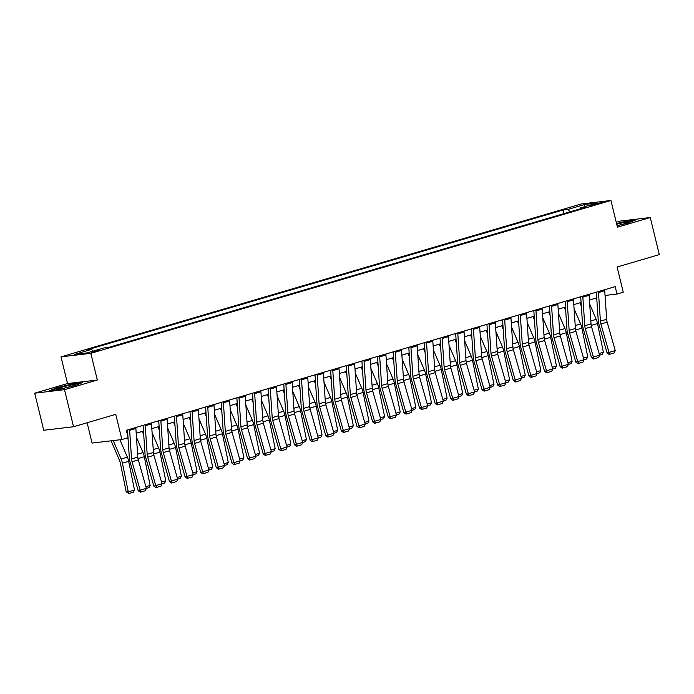 <?xml version="1.0" encoding="UTF-8"?>
<svg xmlns="http://www.w3.org/2000/svg" width="694" height="694" viewBox="0 0 694 694"><rect width="100%" height="100%" fill="white"/><g stroke="black" fill="none" stroke-linecap="round" stroke-linejoin="round"><path stroke-width="1.04" d="M98.808 350.635L91.469 352.101L98.808 350.635M87.123 422.75L92.076 443.067L121.884 439.545L128.13 437.706L126.325 430.297L615.188 286.631L616.992 294.048L623.247 292.209L617.105 267.008L659.3 254.603L650.261 217.534L620.462 221.056L616.255 222.288M34.7 393.186L43.739 430.263L73.538 426.741L64.507 389.672L97.325 380.026L90.819 353.333L61.011 356.855L67.518 383.548L34.7 393.186L64.507 389.672M90.819 353.333L610.937 200.488L581.13 204.01L61.011 356.855M595.218 203.863L590.36 205.502L602.331 202.44L595.218 203.863L595.409 204.635M570 211.844L567.952 209.406L563.077 209.987L86.724 349.976L91.591 349.394L93.065 351.147M567.952 209.406L584.834 204.452L597.239 202.986L580.358 207.948L580.097 208.877M91.591 349.394L74.718 354.356L87.123 352.89L103.996 347.928L108.871 347.356L585.233 207.367L580.358 207.948M121.884 439.545L115.733 414.335L73.538 426.741M610.937 200.488L617.443 227.181L650.261 217.534M605.055 295.462L616.992 294.048M136.198 433.212L143.485 431.078M151.83 428.623L159.108 426.48M167.454 424.034L174.741 421.891M183.086 419.436L190.373 417.294M198.71 414.847L205.997 412.704M214.342 410.249L221.629 408.107M229.966 405.66L237.253 403.518M245.598 401.063L252.885 398.929M261.23 396.474L268.509 394.331M276.854 391.884L284.141 389.742M292.486 387.287L299.773 385.144M308.11 382.698L315.397 380.555M323.742 378.1L331.029 375.966M339.366 373.511L346.653 371.368M354.998 368.913L362.285 366.779M370.631 364.324L377.909 362.181M386.254 359.735L393.541 357.592M401.887 355.137L409.174 352.994M417.51 350.548L424.797 348.405M433.143 345.95L440.43 343.816M448.766 341.361L456.053 339.219M464.399 336.772L471.686 334.629M480.031 332.174L487.309 330.032M495.655 327.585L502.942 325.443M511.287 322.988L518.574 320.845M526.911 318.399L534.198 316.256M542.543 313.801L549.83 311.667M558.167 309.212L565.454 307.069M573.799 304.623L581.086 302.48M589.423 300.025L596.71 297.882M563.077 209.987L563.962 213.622M584.73 206.665L584.834 204.452M617.087 225.732L627.775 223.104L635.348 220.085L626.37 221.143L616.558 223.563M97.325 380.026L67.518 383.548M58.591 389.577L75.143 385.5L82.725 382.489L73.746 383.548L57.194 387.625L49.612 390.635L58.591 389.577M604.621 289.745A5.361 2.811 73.6 0 1 604.734 290.717L606.66 319.309A7.651 4.017 -106.4 0 0 607.163 322.137L615.248 350.565L608.994 352.405L609.896 354.192L609.115 354.4L607.05 352.908L598.965 324.48A11.477 6.02 73.6 0 1 598.219 320.238L596.328 292.174M607.05 352.908L608.994 352.405L600.909 323.977A7.651 4.017 -106.4 0 1 600.414 321.149L598.488 292.556A5.361 2.811 73.6 0 0 598.367 291.575M615.248 350.565L614.268 352.908L609.896 354.192M579.898 302.827L581.338 306.184M591.618 327.021L591.288 325.391A11.477 6.02 -106.4 0 0 591.088 324.532M599.148 353.489L603.372 352.248L597.534 323.551A11.477 6.02 -106.4 0 0 596.233 319.37L589.7 304.093M603.372 352.248L602.21 354.443L599.599 355.207M588.989 294.334A5.361 2.811 73.6 0 1 589.111 295.306L591.036 323.898A7.651 4.017 -106.4 0 0 591.531 326.735L599.616 355.163L593.37 357.002L594.264 358.789L593.491 358.989L591.427 357.505L583.342 329.077A11.477 6.02 73.6 0 1 582.587 324.827L580.705 296.772M591.427 357.505L593.37 357.002L585.285 328.566A7.651 4.017 -106.4 0 1 584.782 325.738L582.856 297.145A5.361 2.811 73.6 0 0 582.743 296.173M599.616 355.163L598.644 357.505L594.264 358.789M573.365 298.923A5.361 2.811 73.6 0 1 573.478 299.903L575.404 328.496A7.651 4.017 -106.4 0 0 575.907 331.324L583.992 359.752L577.738 361.591L578.64 363.378L577.859 363.578L575.794 362.094L567.709 333.667A11.477 6.02 73.6 0 1 566.963 329.416L565.072 301.361M575.794 362.094L577.738 361.591L569.653 333.163A7.651 4.017 -106.4 0 1 569.149 330.327L567.232 301.734A5.361 2.811 73.6 0 0 567.111 300.762M583.992 359.752L583.012 362.094L578.64 363.378M557.733 303.521A5.361 2.811 73.6 0 1 557.855 304.493L559.772 333.085A7.651 4.017 -106.4 0 0 560.275 335.913L568.36 364.35L562.114 366.18L563.008 367.976L562.235 368.176L560.171 366.692L552.086 338.256A11.477 6.02 73.6 0 1 551.331 334.014L549.44 305.959M560.171 366.692L562.114 366.18L554.029 337.752A7.651 4.017 -106.4 0 1 553.526 334.924L551.6 306.332A5.361 2.811 73.6 0 0 551.478 305.36M568.36 364.35L567.388 366.684L563.008 367.976M564.265 307.416L565.705 310.773M575.985 331.619L575.656 329.98A11.477 6.02 -106.4 0 0 575.465 329.121M583.515 358.078L587.749 356.837L581.91 328.141A11.477 6.02 -106.4 0 0 580.6 323.959L574.068 308.691M587.749 356.837L586.577 359.032L583.966 359.804M548.642 312.014L550.073 315.371M560.362 336.208L560.023 334.569A11.477 6.02 -106.4 0 0 559.832 333.719M567.883 362.676L572.116 361.427L566.278 332.738A11.477 6.02 -106.4 0 0 564.977 328.557L558.444 313.28M572.116 361.427L570.954 363.63L568.343 364.393M533.009 316.603L534.449 319.96M544.729 340.806L544.4 339.166A11.477 6.02 -106.4 0 0 544.209 338.308M552.259 367.265L556.493 366.024L550.654 337.327A11.477 6.02 -106.4 0 0 549.344 333.146L542.812 317.878M556.493 366.024L555.321 368.219L552.71 368.991M542.101 308.11A5.361 2.811 73.6 0 1 542.222 309.09L544.148 337.674A7.651 4.017 -106.4 0 0 544.651 340.511L552.736 368.939L546.482 370.778L547.384 372.565L546.603 372.765L544.538 371.281L536.453 342.853A11.477 6.02 73.6 0 1 535.699 338.603L533.816 310.548M544.538 371.281L546.482 370.778L538.397 342.35A7.651 4.017 -106.4 0 1 537.893 339.513L535.976 310.921A5.361 2.811 73.6 0 0 535.855 309.949M552.736 368.939L551.756 371.281L547.384 372.565M517.386 321.201L518.817 324.558M529.106 345.395L528.767 343.756A11.477 6.02 -106.4 0 0 528.576 342.897M536.627 371.863L540.86 370.613L535.022 341.925A11.477 6.02 -106.4 0 0 533.721 337.744L527.188 322.467M540.86 370.613L539.698 372.817L537.087 373.58M617.07 225.654A9.95 0.755 -13.7 0 0 628.469 222.219A9.95 0.755 -13.7 0 0 623.29 222.696A9.95 0.755 -13.7 0 0 616.723 224.223M616.645 223.893L626.214 221.533L634.021 220.614M61.003 387.478A9.95 0.755 -13.7 0 0 56.682 389.291A9.95 0.755 -13.7 0 0 71.473 386.237A9.95 0.755 -13.7 0 0 75.846 384.615A9.95 0.755 -13.7 0 0 71.343 384.962A9.95 0.755 -13.7 0 0 61.003 387.478M51.052 390.47L57.541 387.885L73.581 383.938L81.398 383.01M526.477 312.708A5.361 2.811 73.6 0 1 526.599 313.679L528.516 342.272A7.651 4.017 -106.4 0 0 529.019 345.1L537.104 373.528L530.849 375.367L531.751 377.154L530.971 377.363L528.906 375.87L520.821 347.442A11.477 6.02 73.6 0 1 520.075 343.2L518.184 315.137M528.906 375.87L530.849 375.367L522.764 346.939A7.651 4.017 -106.4 0 1 522.27 344.111L520.344 315.518A5.361 2.811 73.6 0 0 520.222 314.538M537.104 373.528L536.132 375.87L531.751 377.154M510.845 317.297A5.361 2.811 73.6 0 1 510.966 318.268L512.892 346.861A7.651 4.017 -106.4 0 0 513.395 349.698L521.48 378.126L515.226 379.965L516.128 381.752L515.347 381.952L513.282 380.468L505.197 352.04A11.477 6.02 73.6 0 1 504.443 347.789L502.56 319.734M513.282 380.468L515.226 379.965L507.141 351.528A7.651 4.017 -106.4 0 1 506.637 348.7L504.712 320.108A5.361 2.811 73.6 0 0 504.599 319.136M521.48 378.126L520.5 380.468L516.128 381.752M495.221 321.886A5.361 2.811 73.6 0 1 495.343 322.866L497.26 351.459A7.651 4.017 -106.4 0 0 497.763 354.287L505.848 382.715L499.593 384.554L500.495 386.341L499.715 386.549L497.65 385.057L489.565 356.629A11.477 6.02 73.6 0 1 488.819 352.387L486.928 324.324M497.65 385.057L499.593 384.554L491.508 356.126A7.651 4.017 -106.4 0 1 491.014 353.298L489.088 324.705A5.361 2.811 73.6 0 0 488.966 323.725M505.848 382.715L504.868 385.057L500.495 386.341M479.589 326.484A5.361 2.811 73.6 0 1 479.71 327.455L481.636 356.048A7.651 4.017 -106.4 0 0 482.13 358.885L490.216 387.313L483.97 389.143L484.863 390.939L484.091 391.138L482.026 389.655L473.941 361.218A11.477 6.02 73.6 0 1 473.187 356.976L471.304 328.921M482.026 389.655L483.97 389.143L475.884 360.715A7.651 4.017 -106.4 0 1 475.381 357.887L473.455 329.294A5.361 2.811 73.6 0 0 473.343 328.323M490.216 387.313L489.244 389.655L484.863 390.939M463.965 331.073A5.361 2.811 73.6 0 1 464.078 332.053L466.004 360.646A7.651 4.017 -106.4 0 0 466.507 363.474L474.592 391.902L468.337 393.741L469.239 395.528L468.459 395.727L466.394 394.244L458.309 365.816A11.477 6.02 73.6 0 1 457.563 361.565L455.672 333.51M466.394 394.244L468.337 393.741L460.252 365.313A7.651 4.017 -106.4 0 1 459.749 362.476L457.832 333.883A5.361 2.811 73.6 0 0 457.71 332.912M474.592 391.902L473.612 394.244L469.239 395.528M501.753 325.79L503.193 329.147M513.473 349.993L513.144 348.353A11.477 6.02 -106.4 0 0 512.944 347.494M521.003 376.452L525.237 375.211L519.39 346.514A11.477 6.02 -106.4 0 0 518.088 342.333L511.556 327.065M525.237 375.211L524.065 377.406L521.454 378.178M486.13 330.379L487.561 333.745M497.85 354.582L497.511 352.942A11.477 6.02 -106.4 0 0 497.32 352.084M505.371 381.049L509.604 379.8L503.766 351.103A11.477 6.02 -106.4 0 0 502.465 346.922L495.932 331.654M509.604 379.8L508.442 382.004L505.831 382.767M470.497 334.976L471.937 338.334M482.217 359.171L481.888 357.54A11.477 6.02 -106.4 0 0 481.688 356.681M489.747 385.638L493.972 384.398L488.134 355.701A11.477 6.02 -106.4 0 0 486.832 351.52L480.3 336.243M493.972 384.398L492.809 386.593L490.198 387.356M454.865 339.566L456.305 342.923M466.585 363.769L466.255 362.129A11.477 6.02 -106.4 0 0 466.064 361.27M474.115 390.228L478.348 388.987L472.51 360.29A11.477 6.02 -106.4 0 0 471.2 356.109L464.676 340.841M478.348 388.987L477.177 391.182L474.566 391.954M439.241 344.163L440.673 347.521M450.961 368.358L450.623 366.718A11.477 6.02 -106.4 0 0 450.432 365.868M458.482 394.825L462.716 393.576L456.878 364.888A11.477 6.02 -106.4 0 0 455.576 360.707L449.044 345.43M462.716 393.576L461.553 395.78L458.942 396.543M448.333 335.67A5.361 2.811 73.6 0 1 448.454 336.642L450.38 365.235A7.651 4.017 -106.4 0 0 450.874 368.063L458.96 396.5L452.714 398.33L453.607 400.126L452.835 400.325L450.77 398.833L442.685 370.405A11.477 6.02 73.6 0 1 441.931 366.163L440.039 338.108M450.77 398.833L452.714 398.33L444.628 369.902A7.651 4.017 -106.4 0 1 444.125 367.074L442.199 338.481A5.361 2.811 73.6 0 0 442.078 337.51M458.96 396.5L457.988 398.833L453.607 400.126M423.609 348.752L425.049 352.11M435.329 372.956L434.999 371.316A11.477 6.02 -106.4 0 0 434.808 370.457M442.859 399.414L447.092 398.174L441.254 369.477A11.477 6.02 -106.4 0 0 439.944 365.296L433.412 350.028M447.092 398.174L445.921 400.369L443.31 401.141M432.7 340.26A5.361 2.811 73.6 0 1 432.822 341.24L434.748 369.824A7.651 4.017 -106.4 0 0 435.251 372.661L443.336 401.089L437.081 402.928L437.983 404.715L437.203 404.914L435.138 403.431L427.053 375.003A11.477 6.02 73.6 0 1 426.298 370.752L424.416 342.697M435.138 403.431L437.081 402.928L428.996 374.5A7.651 4.017 -106.4 0 1 428.493 371.663L426.576 343.07A5.361 2.811 73.6 0 0 426.454 342.099M443.336 401.089L442.356 403.431L437.983 404.715M407.985 353.35L409.417 356.707M419.705 377.545L419.367 375.905A11.477 6.02 -106.4 0 0 419.176 375.046M427.226 404.012L431.46 402.763L425.622 374.075A11.477 6.02 -106.4 0 0 424.32 369.885L417.788 354.617M431.46 402.763L430.297 404.966L427.686 405.73M417.077 344.857A5.361 2.811 73.6 0 1 417.198 345.829L419.115 374.422A7.651 4.017 -106.4 0 0 419.618 377.25L427.704 405.678L421.449 407.517L422.351 409.304L421.579 409.512L419.506 408.02L411.421 379.592A11.477 6.02 73.6 0 1 410.675 375.35L408.783 347.286M419.506 408.02L421.449 407.517L413.372 379.089A7.651 4.017 -106.4 0 1 412.869 376.261L410.943 347.668A5.361 2.811 73.6 0 0 410.822 346.688M427.704 405.678L426.732 408.02L422.351 409.304M392.353 357.939L393.793 361.296M404.073 382.142L403.743 380.503A11.477 6.02 -106.4 0 0 403.552 379.644M411.603 408.601L415.836 407.361L409.989 378.664A11.477 6.02 -106.4 0 0 408.688 374.482L402.156 359.214M415.836 407.361L414.665 409.555L412.054 410.319M401.444 349.446A5.361 2.811 73.6 0 1 401.566 350.418L403.492 379.011A7.651 4.017 -106.4 0 0 403.995 381.847L412.08 410.275L405.825 412.115L406.727 413.902L405.947 414.101L403.882 412.618L395.797 384.19A11.477 6.02 73.6 0 1 395.042 379.939L393.16 351.884M403.882 412.618L405.825 412.115L397.74 383.678A7.651 4.017 -106.4 0 1 397.237 380.85L395.311 352.257A5.361 2.811 73.6 0 0 395.198 351.285M412.08 410.275L411.1 412.618L406.727 413.902M376.729 362.528L378.161 365.894M388.449 386.732L388.111 385.092A11.477 6.02 -106.4 0 0 387.92 384.233M395.97 413.19L400.204 411.95L394.366 383.253A11.477 6.02 -106.4 0 0 393.064 379.071L386.532 363.803M400.204 411.95L399.041 414.144L396.43 414.917M385.821 354.035A5.361 2.811 73.6 0 1 385.942 355.016L387.859 383.608A7.651 4.017 -106.4 0 0 388.362 386.437L396.448 414.865L390.193 416.704L391.095 418.491L390.314 418.699L388.25 417.207L380.165 388.779A11.477 6.02 73.6 0 1 379.418 384.528L377.527 356.473M388.25 417.207L390.193 416.704L382.108 388.276A7.651 4.017 -106.4 0 1 381.613 385.439L379.687 356.855A5.361 2.811 73.6 0 0 379.566 355.875M396.448 414.865L395.467 417.207L391.095 418.491M361.097 367.126L362.537 370.483M372.817 391.321L372.487 389.69A11.477 6.02 -106.4 0 0 372.288 388.831M380.347 417.788L384.58 416.547L378.733 387.851A11.477 6.02 -106.4 0 0 377.432 383.669L370.9 368.393M384.58 416.547L383.409 418.742L380.798 419.506M370.188 358.633A5.361 2.811 73.6 0 1 370.31 359.605L372.236 388.198A7.651 4.017 -106.4 0 0 372.73 391.034L380.815 419.462L374.569 421.293L375.463 423.088L374.691 423.288L372.626 421.805L364.541 393.368A11.477 6.02 73.6 0 1 363.786 389.126L361.904 361.071M372.626 421.805L374.569 421.293L366.484 392.865A7.651 4.017 -106.4 0 1 365.981 390.037L364.055 361.444A5.361 2.811 73.6 0 0 363.942 360.472M380.815 419.462L379.844 421.805L375.463 423.088M345.465 371.715L346.905 375.072M357.184 395.918L356.855 394.279A11.477 6.02 -106.4 0 0 356.664 393.42M364.714 422.377L368.948 421.137L363.109 392.44A11.477 6.02 -106.4 0 0 361.8 388.258L355.276 372.99M368.948 421.137L367.777 423.331L365.165 424.103M354.565 363.222A5.361 2.811 73.6 0 1 354.677 364.203L356.603 392.795A7.651 4.017 -106.4 0 0 357.106 395.623L365.191 424.051L358.937 425.89L359.839 427.678L359.058 427.877L356.994 426.394L348.909 397.966A11.477 6.02 73.6 0 1 348.162 393.715L346.271 365.66M356.994 426.394L358.937 425.89L350.852 397.462A7.651 4.017 -106.4 0 1 350.349 394.626L348.431 366.033A5.361 2.811 73.6 0 0 348.31 365.061M365.191 424.051L364.211 426.394L359.839 427.678M338.932 367.82A5.361 2.811 73.6 0 1 339.054 368.792L340.98 397.384A7.651 4.017 -106.4 0 0 341.474 400.212L349.559 428.649L343.313 430.48L344.207 432.275L343.435 432.475L341.37 430.983L333.285 402.555A11.477 6.02 73.6 0 1 332.53 398.313L330.639 370.258M341.37 430.983L343.313 430.48L335.228 402.052A7.651 4.017 -106.4 0 1 334.725 399.224L332.799 370.631A5.361 2.811 73.6 0 0 332.678 369.65M349.559 428.649L348.588 430.983L344.207 432.275M323.309 372.409A5.361 2.811 73.6 0 1 323.421 373.389L325.347 401.973A7.651 4.017 -106.4 0 0 325.85 404.81L333.935 433.238L327.681 435.077L328.583 436.864L327.802 437.064L325.738 435.58L317.652 407.152A11.477 6.02 73.6 0 1 316.898 402.902L315.015 374.847M325.738 435.58L327.681 435.077L319.596 406.649A7.651 4.017 -106.4 0 1 319.093 403.813L317.175 375.22A5.361 2.811 73.6 0 0 317.054 374.248M333.935 433.238L332.955 435.58L328.583 436.864M307.676 377.007A5.361 2.811 73.6 0 1 307.798 377.978L309.715 406.571A7.651 4.017 -106.4 0 0 310.218 409.399L318.303 437.827L312.057 439.666L312.951 441.453L312.179 441.662L310.105 440.17L302.029 411.742A11.477 6.02 73.6 0 1 301.274 407.499L299.383 379.436M310.105 440.17L312.057 439.666L303.972 411.238A7.651 4.017 -106.4 0 1 303.469 408.41L301.543 379.818A5.361 2.811 73.6 0 0 301.422 378.837M318.303 437.827L317.332 440.17L312.951 441.453M292.044 381.596A5.361 2.811 73.6 0 1 292.165 382.567L294.091 411.16A7.651 4.017 -106.4 0 0 294.594 413.997L302.679 442.425L296.425 444.264L297.327 446.051L296.546 446.251L294.482 444.767L286.396 416.339A11.477 6.02 73.6 0 1 285.642 412.089L283.759 384.034M294.482 444.767L296.425 444.264L288.34 415.827A7.651 4.017 -106.4 0 1 287.837 412.999L285.911 384.407A5.361 2.811 73.6 0 0 285.798 383.435M302.679 442.425L301.699 444.767L297.327 446.051M276.42 386.185A5.361 2.811 73.6 0 1 276.542 387.165L278.459 415.758A7.651 4.017 -106.4 0 0 278.962 418.586L287.047 447.014L280.792 448.853L281.695 450.64L280.914 450.848L278.849 449.356L270.764 420.928A11.477 6.02 73.6 0 1 270.018 416.678L268.127 388.623M278.849 449.356L280.792 448.853L272.707 420.425A7.651 4.017 -106.4 0 1 272.213 417.588L270.287 389.004A5.361 2.811 73.6 0 0 270.166 388.024M287.047 447.014L286.067 449.356L281.695 450.64M260.788 390.783A5.361 2.811 73.6 0 1 260.909 391.754L262.835 420.347A7.651 4.017 -106.4 0 0 263.33 423.175L271.415 451.612L265.169 453.442L266.062 455.238L265.29 455.438L263.226 453.954L255.14 425.517A11.477 6.02 73.6 0 1 254.386 421.275L252.503 393.22M263.226 453.954L265.169 453.442L257.084 425.014A7.651 4.017 -106.4 0 1 256.58 422.186L254.655 393.593A5.361 2.811 73.6 0 0 254.542 392.622M271.415 451.612L270.443 453.945L266.062 455.238M245.164 395.372A5.361 2.811 73.6 0 1 245.277 396.352L247.203 424.945A7.651 4.017 -106.4 0 0 247.706 427.773L255.791 456.201L249.536 458.04L250.439 459.827L249.658 460.027L247.593 458.543L239.508 430.115A11.477 6.02 73.6 0 1 238.762 425.864L236.871 397.809M247.593 458.543L249.536 458.04L241.451 429.612A7.651 4.017 -106.4 0 1 240.948 426.775L239.031 398.183A5.361 2.811 73.6 0 0 238.909 397.211M255.791 456.201L254.811 458.543L250.439 459.827M329.841 376.313L331.272 379.67M341.561 400.507L341.222 398.868A11.477 6.02 -106.4 0 0 341.032 398.018M349.082 426.975L353.315 425.726L347.477 397.037A11.477 6.02 -106.4 0 0 346.176 392.856L339.644 377.579M353.315 425.726L352.153 427.929L349.542 428.692M314.209 380.902L315.649 384.259M325.928 405.105L325.599 403.466A11.477 6.02 -106.4 0 0 325.408 402.607M333.458 431.564L337.692 430.323L331.853 401.626A11.477 6.02 -106.4 0 0 330.544 397.445L324.011 382.177M337.692 430.323L336.521 432.518L333.909 433.29M298.585 385.5L300.016 388.857M310.305 409.694L309.966 408.055A11.477 6.02 -106.4 0 0 309.776 407.196M317.826 436.162L322.059 434.912L316.221 406.224A11.477 6.02 -106.4 0 0 314.92 402.034L308.388 386.766M322.059 434.912L320.897 437.116L318.286 437.879M282.952 390.089L284.393 393.446M294.672 414.292L294.343 412.652A11.477 6.02 -106.4 0 0 294.152 411.794M302.202 440.751L306.436 439.51L300.589 410.813A11.477 6.02 -106.4 0 0 299.288 406.632L292.755 391.364M306.436 439.51L305.265 441.705L302.653 442.468M267.329 394.678L268.76 398.044M279.049 418.881L278.71 417.241A11.477 6.02 -106.4 0 0 278.52 416.383M286.57 445.34L290.803 444.099L284.965 415.402A11.477 6.02 -106.4 0 0 283.664 411.221L277.132 395.953M290.803 444.099L289.641 446.294L287.03 447.066M251.696 399.276L253.137 402.633M263.416 423.47L263.087 421.839A11.477 6.02 -106.4 0 0 262.887 420.98M270.946 449.938L275.18 448.688L269.333 420A11.477 6.02 -106.4 0 0 268.031 415.819L261.499 400.542M275.18 448.688L274.009 450.892L271.397 451.655M236.064 403.865L237.504 407.222M247.793 428.068L247.454 426.428A11.477 6.02 -106.4 0 0 247.264 425.569M255.314 454.527L259.547 453.286L253.709 424.589A11.477 6.02 -106.4 0 0 252.408 420.408L245.876 405.14M259.547 453.286L258.376 455.481L255.774 456.253M220.44 408.462L221.872 411.82M232.16 432.657L231.831 431.017A11.477 6.02 -106.4 0 0 231.631 430.159M239.682 459.124L243.915 457.875L238.077 429.187A11.477 6.02 -106.4 0 0 236.775 425.006L230.243 409.729M243.915 457.875L242.753 460.079L240.141 460.842M229.532 399.97A5.361 2.811 73.6 0 1 229.653 400.941L231.579 429.534A7.651 4.017 -106.4 0 0 232.074 432.362L240.159 460.799L233.913 462.629L234.806 464.425L234.034 464.624L231.969 463.132L223.884 434.704A11.477 6.02 73.6 0 1 223.13 430.462L221.239 402.407M231.969 463.132L233.913 462.629L225.828 434.201A7.651 4.017 -106.4 0 1 225.324 431.373L223.399 402.78A5.361 2.811 73.6 0 0 223.277 401.8M240.159 460.799L239.187 463.132L234.806 464.425M204.808 413.051L206.248 416.409M216.528 437.255L216.198 435.615A11.477 6.02 -106.4 0 0 216.008 434.756M224.058 463.713L228.291 462.473L222.453 433.776A11.477 6.02 -106.4 0 0 221.143 429.595L214.611 414.327M228.291 462.473L227.12 464.668L224.509 465.44M213.908 404.559A5.361 2.811 73.6 0 1 214.021 405.53L215.947 434.123A7.651 4.017 -106.4 0 0 216.45 436.96L224.535 465.388L218.28 467.227L219.183 469.014L218.402 469.213L216.337 467.73L208.252 439.302A11.477 6.02 73.6 0 1 207.497 435.051L205.615 406.996M216.337 467.73L218.28 467.227L210.195 438.799A7.651 4.017 -106.4 0 1 209.692 435.962L207.775 407.369A5.361 2.811 73.6 0 0 207.653 406.398M224.535 465.388L223.555 467.73L219.183 469.014M189.184 417.649L190.616 421.006M200.904 441.844L200.566 440.204A11.477 6.02 -106.4 0 0 200.375 439.345M208.426 468.311L212.659 467.062L206.821 438.365A11.477 6.02 -106.4 0 0 205.519 434.184L198.987 418.916M212.659 467.062L211.497 469.265L208.885 470.029M198.276 409.156A5.361 2.811 73.6 0 1 198.397 410.128L200.314 438.721A7.651 4.017 -106.4 0 0 200.818 441.549L208.903 469.977L202.657 471.816L203.55 473.603L202.778 473.811L200.713 472.319L192.628 443.891A11.477 6.02 73.6 0 1 191.874 439.649L189.983 411.585M200.713 472.319L202.657 471.816L194.572 443.388A7.651 4.017 -106.4 0 1 194.068 440.56L192.143 411.967A5.361 2.811 73.6 0 0 192.021 410.987M208.903 469.977L207.931 472.319L203.55 473.603M173.552 422.238L174.992 425.596M185.272 446.433L184.942 444.802A11.477 6.02 -106.4 0 0 184.751 443.943M192.802 472.9L197.035 471.66L191.188 442.963A11.477 6.02 -106.4 0 0 189.887 438.782L183.355 423.514M197.035 471.66L195.864 473.855L193.253 474.618M182.643 413.745A5.361 2.811 73.6 0 1 182.765 414.717L184.691 443.31A7.651 4.017 -106.4 0 0 185.194 446.147L193.279 474.575L187.024 476.414L187.927 478.201L187.146 478.4L185.081 476.917L176.996 448.489A11.477 6.02 73.6 0 1 176.241 444.238L174.359 416.183M185.081 476.917L187.024 476.414L178.939 447.977A7.651 4.017 -106.4 0 1 178.436 445.149L176.519 416.556A5.361 2.811 73.6 0 0 176.397 415.585M193.279 474.575L192.299 476.917L187.927 478.201M157.928 426.827L159.36 430.185M169.648 451.031L169.31 449.391A11.477 6.02 -106.4 0 0 169.119 448.532M177.17 477.489L181.403 476.249L175.565 447.552A11.477 6.02 -106.4 0 0 174.263 443.371L167.731 428.103M181.403 476.249L180.24 478.444L177.629 479.216M167.02 418.335A5.361 2.811 73.6 0 1 167.141 419.315L169.058 447.908A7.651 4.017 -106.4 0 0 169.562 450.736L177.647 479.164L171.392 481.003L172.294 482.79L171.513 482.998L169.449 481.506L161.364 453.078A11.477 6.02 73.6 0 1 160.618 448.827L158.726 420.772M169.449 481.506L171.392 481.003L163.307 452.575A7.651 4.017 -106.4 0 1 162.812 449.738L160.887 421.154A5.361 2.811 73.6 0 0 160.765 420.174M177.647 479.164L176.666 481.506L172.294 482.79M142.296 431.425L143.736 434.782M154.016 455.62L153.686 453.989A11.477 6.02 -106.4 0 0 153.487 453.13M161.546 482.087L165.779 480.838L159.932 452.15A11.477 6.02 -106.4 0 0 158.631 447.968L152.099 432.692M165.779 480.838L164.608 483.041L161.997 483.805M151.387 422.932A5.361 2.811 73.6 0 1 151.509 423.904L153.435 452.497A7.651 4.017 -106.4 0 0 153.929 455.325L162.014 483.761L155.768 485.592L156.662 487.388L155.89 487.587L153.825 486.104L145.74 457.667A11.477 6.02 73.6 0 1 144.985 453.425L143.103 425.37M153.825 486.104L155.768 485.592L147.683 457.164A7.651 4.017 -106.4 0 1 147.18 454.336L145.254 425.743A5.361 2.811 73.6 0 0 145.141 424.771M162.014 483.761L161.043 486.095L156.662 487.388M127.479 437.905L128.104 439.371M138.392 460.217L138.054 458.578A11.477 6.02 -106.4 0 0 137.863 457.719M145.913 486.676L150.147 485.436L144.309 456.739A11.477 6.02 -106.4 0 0 143.007 452.557L136.475 437.289M150.147 485.436L148.984 487.63L146.373 488.403M135.764 427.521A5.361 2.811 73.6 0 1 135.877 428.502L137.802 457.094A7.651 4.017 -106.4 0 0 138.306 459.922L146.391 488.35L140.136 490.19L141.038 491.977L140.257 492.176L138.193 490.693L130.108 462.265A11.477 6.02 73.6 0 1 129.362 458.014L127.991 437.749M127.939 436.908L127.47 429.959M138.193 490.693L140.136 490.19L132.051 461.762A7.651 4.017 -106.4 0 1 131.556 458.925L129.631 430.332A5.361 2.811 73.6 0 0 129.509 429.36M146.391 488.35L145.41 490.693L141.038 491.977M111.127 440.82L119.481 460.356A7.651 4.017 73.6 0 1 120.357 463.141L126.195 491.838L128.269 491.864L122.43 463.167A11.477 6.02 -106.4 0 0 121.12 458.986L113.243 440.569M134.515 490.025L133.352 492.228L128.971 493.512L128.269 491.864L134.515 490.025L128.676 461.337A11.477 6.02 -106.4 0 0 127.375 457.155L119.941 439.779M128.971 493.512L126.195 491.838M592.615 205.259L592.468 204.669M606.66 319.309L600.414 321.149M607.163 322.137L600.909 323.977M604.734 290.717L598.488 292.556M591.288 325.391L597.534 323.551M590.837 320.958L596.233 319.37M591.036 323.898L584.782 325.738M591.531 326.735L585.285 328.566M589.111 295.306L582.856 297.145M575.404 328.496L569.149 330.327M575.907 331.324L569.653 333.163M573.478 299.903L567.232 301.734M559.772 333.085L553.526 334.924M560.275 335.913L554.029 337.752M557.855 304.493L551.6 306.332M575.656 329.98L581.91 328.141M575.205 325.547L580.6 323.959M560.023 334.569L566.278 332.738M559.581 330.144L564.977 328.557M544.4 339.166L550.654 337.327M543.949 334.734L549.344 333.146M544.148 337.674L537.893 339.513M544.651 340.511L538.397 342.35M542.222 309.09L535.976 310.921M528.767 343.756L535.022 341.925M528.325 339.323L533.721 337.744M528.516 342.272L522.27 344.111M529.019 345.1L522.764 346.939M526.599 313.679L520.344 315.518M512.892 346.861L506.637 348.7M513.395 349.698L507.141 351.528M510.966 318.268L504.712 320.108M497.26 351.459L491.014 353.298M497.763 354.287L491.508 356.126M495.343 322.866L489.088 324.705M481.636 356.048L475.381 357.887M482.13 358.885L475.884 360.715M479.71 327.455L473.455 329.294M466.004 360.646L459.749 362.476M466.507 363.474L460.252 365.313M464.078 332.053L457.832 333.883M513.144 348.353L519.39 346.514M512.692 343.92L518.088 342.333M497.511 352.942L503.766 351.103M497.06 348.509L502.465 346.922M481.888 357.54L488.134 355.701M481.436 353.107L486.832 351.52M466.255 362.129L472.51 360.29M465.804 357.696L471.2 356.109M450.623 366.718L456.878 364.888M450.18 362.294L455.576 360.707M450.38 365.235L444.125 367.074M450.874 368.063L444.628 369.902M448.454 336.642L442.199 338.481M434.999 371.316L441.254 369.477M434.548 366.883L439.944 365.296M434.748 369.824L428.493 371.663M435.251 372.661L428.996 374.5M432.822 341.24L426.576 343.07M419.367 375.905L425.622 374.075M418.924 371.472L424.32 369.885M419.115 374.422L412.869 376.261M419.618 377.25L413.372 379.089M417.198 345.829L410.943 347.668M403.743 380.503L409.989 378.664M403.292 376.07L408.688 374.482M403.492 379.011L397.237 380.85M403.995 381.847L397.74 383.678M401.566 350.418L395.311 352.257M388.111 385.092L394.366 383.253M387.66 380.659L393.064 379.071M387.859 383.608L381.613 385.439M388.362 386.437L382.108 388.276M385.942 355.016L379.687 356.855M372.487 389.69L378.733 387.851M372.036 385.257L377.432 383.669M372.236 388.198L365.981 390.037M372.73 391.034L366.484 392.865M370.31 359.605L364.055 361.444M356.855 394.279L363.109 392.44M356.404 389.846L361.8 388.258M356.603 392.795L350.349 394.626M357.106 395.623L350.852 397.462M354.677 364.203L348.431 366.033M340.98 397.384L334.725 399.224M341.474 400.212L335.228 402.052M339.054 368.792L332.799 370.631M325.347 401.973L319.093 403.813M325.85 404.81L319.596 406.649M323.421 373.389L317.175 375.22M309.715 406.571L303.469 408.41M310.218 409.399L303.972 411.238M307.798 377.978L301.543 379.818M294.091 411.16L287.837 412.999M294.594 413.997L288.34 415.827M292.165 382.567L285.911 384.407M278.459 415.758L272.213 417.588M278.962 418.586L272.707 420.425M276.542 387.165L270.287 389.004M262.835 420.347L256.58 422.186M263.33 423.175L257.084 425.014M260.909 391.754L254.655 393.593M247.203 424.945L240.948 426.775M247.706 427.773L241.451 429.612M245.277 396.352L239.031 398.183M341.222 398.868L347.477 397.037M340.78 394.435L346.176 392.856M325.599 403.466L331.853 401.626M325.148 399.033L330.544 397.445M309.966 408.055L316.221 406.224M309.524 403.622L314.92 402.034M294.343 412.652L300.589 410.813M293.892 408.219L299.288 406.632M278.71 417.241L284.965 415.402M278.259 412.809L283.664 411.221M263.087 421.839L269.333 420M262.636 417.406L268.031 415.819M247.454 426.428L253.709 424.589M247.003 421.995L252.408 420.408M231.831 431.017L238.077 429.187M231.38 426.584L236.775 425.006M231.579 429.534L225.324 431.373M232.074 432.362L225.828 434.201M229.653 400.941L223.399 402.78M216.198 435.615L222.453 433.776M215.747 431.182L221.143 429.595M215.947 434.123L209.692 435.962M216.45 436.96L210.195 438.799M214.021 405.53L207.775 407.369M200.566 440.204L206.821 438.365M200.124 435.771L205.519 434.184M200.314 438.721L194.068 440.56M200.818 441.549L194.572 443.388M198.397 410.128L192.143 411.967M184.942 444.802L191.188 442.963M184.491 440.369L189.887 438.782M184.691 443.31L178.436 445.149M185.194 446.147L178.939 447.977M182.765 414.717L176.519 416.556M169.31 449.391L175.565 447.552M168.859 444.958L174.263 443.371M169.058 447.908L162.812 449.738M169.562 450.736L163.307 452.575M167.141 419.315L160.887 421.154M153.686 453.989L159.932 452.15M153.235 449.556L158.631 447.968M153.435 452.497L147.18 454.336M153.929 455.325L147.683 457.164M151.509 423.904L145.254 425.743M138.054 458.578L144.309 456.739M137.603 454.145L143.007 452.557M137.802 457.094L131.556 458.925M138.306 459.922L132.051 461.762M135.877 428.502L129.631 430.332M122.43 463.167L128.676 461.337M121.12 458.986L127.375 457.155"/></g></svg>
